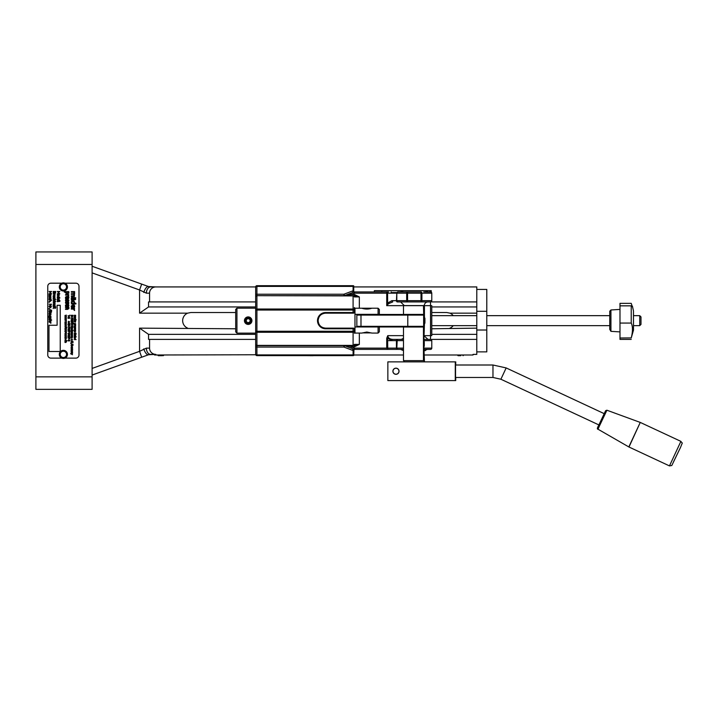 <?xml version="1.0" encoding="UTF-8"?>
<svg xmlns="http://www.w3.org/2000/svg" width="718" height="718" viewBox="0 0 718 718"><rect width="100%" height="100%" fill="white"/><g stroke="black" fill="none" stroke-linecap="round" stroke-linejoin="round"><path stroke-width="1.08" d="M309.799 355.688L313.183 355.688L309.799 355.688M35.9 264.448L35.9 389.344L92.101 389.344L92.101 251.955L35.9 251.955L35.9 264.448L92.101 264.448M235.692 328.772L139.57 328.144L148.554 334.364L255.671 334.364M255.671 306.945L148.554 306.945L139.57 313.156L187.649 313.156A8.122 8.122 0 0 0 187.649 328.144M187.649 313.156L190.773 312.536L235.692 312.536M476.797 328.144L431.778 328.772M148.554 306.945L148.554 301.919L149.559 301.919L149.559 293.177A6.247 6.247 0 0 1 155.806 286.931L148.536 286.563L92.101 266.243M449.944 328.144A8.122 8.122 0 0 0 453.22 325.649M453.22 315.66A8.122 8.122 0 0 0 449.944 313.156L476.797 313.156M431.778 334.364L476.797 334.364M92.101 272.885L139.57 289.973L146.382 293.177A6.247 4.263 -90 0 1 150.645 286.931L255.671 286.931L255.671 354.378A1.248 1.248 0 0 0 256.918 355.625L353.094 355.625L353.094 354.907L256.918 354.907L256.918 355.625M143.779 292.441A6.247 2.504 -70.2 0 1 148.536 286.563M139.57 313.156L139.57 289.973L141.679 284.095M92.101 375.056L148.536 354.746L155.806 354.378A6.247 6.247 0 0 1 149.559 348.131L149.559 339.39L148.554 339.39L148.554 334.364M155.707 354.997L154.558 354.997L154.558 354.378L150.645 354.378A6.247 4.263 -90 0 1 146.382 348.131L139.57 351.335L92.101 368.424M148.536 354.746A6.247 2.504 -109.8 0 1 143.779 348.867M141.679 357.214L139.57 351.335L139.57 328.144M476.797 354.378L473.045 354.378L476.797 354.378L476.797 286.931L353.723 286.931L476.797 286.931M155.806 286.931L255.671 286.931A1.248 1.248 0 0 1 256.918 285.683L353.094 285.683A1.248 1.248 0 0 1 353.723 285.845L353.723 290.853A1.248 0.53 180 0 0 353.094 290.781L352.655 292.558L353.965 292.073L353.723 290.853M149.559 301.919L255.671 301.919M397.951 301.919L430.531 301.919L421.017 301.919L421.017 300.671L407.573 300.671L407.573 301.919A1.248 0.88 -90 0 1 406.684 300.671L397.18 300.671A1.248 0.88 90 0 0 398.059 301.919A1.248 1.248 0 0 1 396.812 300.671L396.444 300.671A1.248 0.88 90 0 0 397.323 301.919L398.059 301.919A1.248 1.248 0 0 1 396.812 300.671L396.812 293.177A1.248 1.248 0 0 1 398.059 291.93A1.248 0.88 90 0 0 397.18 293.177L406.684 293.177A1.248 0.88 -90 0 1 407.573 291.93L398.059 291.93A1.248 1.248 0 0 0 396.812 293.177L396.812 300.671M431.778 301.919L476.797 301.919M476.797 339.39L431.778 339.39M423.88 340.637L431.419 340.637A1.248 0.88 -90 0 0 430.531 339.39L428.036 339.39L423.88 335.701M403.48 337.99A3.743 3.743 0 0 1 400.554 339.39L392.755 339.39C389.721 339.165 388.061 337.909 387.756 335.638L386.724 338.241L386.724 348.131L387.756 349.379L396.704 349.379M255.671 339.39L149.559 339.39M431.778 312.536L446.82 312.536L449.944 313.156M476.797 306.945L431.778 306.945M476.797 351.874L486.786 351.874L486.786 289.426L476.797 289.426M486.786 330.02L476.797 330.02M486.786 311.289L476.797 311.289M424.446 354.997L473.045 354.997L473.045 354.378M353.723 354.997L403.48 354.997M155.896 354.997L255.734 354.755M460.723 355.688L458.057 355.688L460.723 355.688M162.385 355.688L158.292 355.688L162.385 355.688M362.312 332.901L371.359 332.901M371.816 308.228L361.854 308.228C365.175 309.35 368.496 309.35 371.816 308.228L378.081 308.228L378.081 314.349L379.328 314.349L379.328 309.476L378.081 308.228M619.984 303.355L631.221 303.355L632.352 306.774L631.221 305.841L619.984 305.841L619.984 303.355M619.984 323.064L631.221 323.064C632.872 326.403 632.881 331.348 631.248 337.9L619.984 337.998L619.984 305.841M631.221 305.841L631.221 323.064M631.221 337.998L633.491 330.118L633.464 311.424M619.984 337.998L619.984 339.39L631.221 339.39M609.761 329.382L610.937 331.339L610.937 309.97L609.761 311.208L609.761 329.382M609.761 311.926L609.761 311.208M609.761 325.272L609.761 316.207M633.464 330.352L633.464 310.957L633.491 315.66L639.738 315.66L639.738 325.649L633.491 325.649L633.464 329.885M354.342 308.166L354.97 308.166L354.97 333.143L354.342 333.143M318.119 320.65C318.577 316.082 321.072 313.578 325.613 313.156L353.723 313.156L354.342 312.536L325.613 312.536A8.122 8.122 0 0 0 317.5 320.65A8.122 8.122 0 0 0 325.613 328.772L354.342 328.772L353.723 328.144L325.613 328.144C321.072 327.722 318.577 325.227 318.119 320.65M255.671 333.143L236.94 333.143L236.94 308.166L235.692 309.413L235.692 331.895L236.94 333.143M378.081 326.959L378.081 333.08L379.328 331.833L379.328 326.959M423.629 315.094L423.01 314.475L357.474 314.475L356.846 315.094L423.629 315.094L423.629 326.34L423.01 326.959L354.97 326.959M354.97 314.349L378.081 314.349M354.97 333.08L361.854 333.08L366.835 332.039L371.816 333.08L378.081 333.08M423.629 326.34L356.846 326.34L357.474 326.959M396.812 293.177L396.444 300.671L391.866 300.671L387.603 303.059L387.603 293.177L396.444 293.177A1.248 0.88 90 0 1 396.56 292.549L391.193 292.549L391.193 291.93L391.193 292.549M431.267 292.163L431.267 290.673L430.019 290.673L430.019 291.93L430.899 291.984L423.728 291.93M430.019 290.673L374.329 290.673L374.329 291.93M403.345 290.673L400.554 291.93L407.573 291.93L407.573 293.177L421.017 293.177L421.017 300.671L421.906 300.671A1.248 0.88 90 0 1 421.017 301.919M421.017 291.93A1.248 0.88 90 0 1 421.906 293.177L421.017 293.177L421.017 291.93L407.573 291.93M388.492 291.93L354.566 291.93A1.248 1.248 0 0 0 354.136 292.011L350.797 293.258L351.237 294.425L354.566 293.177L354.136 292.011A1.248 1.248 0 0 1 354.566 291.93L354.566 293.177L387.603 293.177A1.248 0.88 90 0 1 388.492 291.93L386.724 291.93L386.724 305.662L388.492 303.714L392.755 301.919A1.248 0.88 90 0 1 391.866 300.671M353.094 355.625A1.248 1.248 0 0 0 353.723 355.455L353.965 349.244M352.655 348.751L353.094 350.528A1.248 0.53 0 0 0 353.723 350.456M344.828 345.807L354.136 349.298A1.248 1.248 0 0 0 354.566 349.379L387.756 349.379L387.603 338.241L386.724 338.241M430.531 291.93A1.248 1.248 0 0 1 431.778 293.177L431.778 300.671A1.248 1.248 0 0 1 430.531 301.919A1.248 0.88 -90 0 0 431.419 300.671L421.906 300.671L421.906 293.177L431.419 293.177A1.248 0.88 -90 0 0 430.531 291.93A1.248 1.248 0 0 1 431.778 293.177L431.778 300.671A1.248 1.248 0 0 1 430.531 301.919L430.531 305.662L431.778 305.662L431.778 335.638L430.531 335.638L430.531 339.39A1.248 1.248 0 0 1 431.778 340.637L431.778 348.131A1.248 1.248 0 0 1 430.531 349.379L423.88 349.379L430.531 349.379A1.248 0.88 -90 0 0 431.419 348.131L423.88 348.131M403.48 348.131L397.18 348.131A1.248 0.88 90 0 0 398.059 349.379L403.48 349.379M392.755 339.39A1.248 0.88 90 0 0 391.866 340.637L396.812 340.637L396.812 348.131A1.248 1.248 0 0 0 398.059 349.379A1.248 1.248 0 0 1 396.812 348.131L397.18 340.637A1.248 0.88 -90 0 1 398.059 339.39L397.951 339.39M387.603 340.637L391.866 340.637L387.603 338.241L387.756 335.638L403.48 335.638M424.078 361.872L424.078 360.624L423.458 360.624L423.458 327.022L423.988 327.022L423.458 305.662L386.724 305.662L387.603 303.059A1.248 0.574 31.4 0 0 388.492 303.714M430.531 349.379A1.248 1.248 0 0 0 431.778 348.131L431.778 340.637A1.248 1.248 0 0 0 430.531 339.39L423.88 339.39M403.48 340.637L396.812 340.637A1.248 1.248 0 0 1 398.059 339.39L403.48 339.39M255.671 333.771L255.671 307.537M353.094 328.144L353.094 332.272A1.248 1.005 0 0 0 354.342 331.258L354.342 328.772M325.613 328.772L325.613 328.144A7.494 7.494 0 0 1 318.119 320.65A7.494 7.494 0 0 1 325.613 313.156L325.613 312.536M354.342 312.536L354.342 307.537M400.554 349.379L403.48 350.626M423.88 350.626L425.244 350.626A3.743 3.743 0 0 1 428.036 349.379M400.554 301.919L404.306 305.599L424.284 305.599A3.743 3.743 0 0 1 428.036 301.919M396.812 348.131L354.566 348.131L354.136 349.298A1.248 1.248 0 0 0 354.566 349.379L354.566 348.131L351.237 346.884L350.797 348.05M352.655 292.558L344.775 295.511A1.248 0.745 69.4 0 1 345.214 295.556L351.237 294.425L354.342 294.425L354.342 295.672L256.918 295.672L256.918 286.401A1.248 0.53 180 0 0 255.671 286.931A1.248 1.248 0 0 1 256.918 285.683L256.918 286.401L353.094 286.401L353.094 285.683A1.248 1.248 0 0 1 353.723 285.845M359.341 308.228L359.341 296.92L354.342 295.672L345.214 295.556M354.342 346.884L359.341 344.389L354.342 345.636L354.342 346.884L345.214 345.753A1.248 0.745 110.6 0 1 344.775 345.789L345.035 345.888M345.214 345.753L343.895 345.636L344.775 345.789L343.895 347.072L353.094 350.528L353.094 354.907A1.248 0.53 180 0 0 353.723 354.836M255.671 354.378A1.248 0.53 180 0 0 256.918 354.907L256.918 345.636L353.094 345.636A1.248 1.248 0 0 0 354.342 344.389A1.248 1.005 180 0 1 353.094 345.394L256.918 345.394L256.918 332.272A1.248 1.005 180 0 1 255.671 331.258L256.918 331.258L256.918 310.041L354.342 310.041A1.248 1.005 180 0 0 353.094 309.036L256.918 309.036L256.918 295.915A1.248 1.005 180 0 0 255.671 296.92A1.248 1.248 0 0 1 256.918 295.672A1.248 1.248 0 0 0 255.671 296.92M256.918 345.636A1.248 1.248 0 0 1 255.671 344.389A1.248 1.005 0 0 0 256.918 345.394L256.918 345.636A1.248 1.248 0 0 1 255.671 344.389M256.918 295.672L353.094 295.915A1.248 1.005 0 0 1 354.342 296.92A1.248 1.248 0 0 0 353.094 295.672L353.094 313.156M354.342 294.425L359.341 296.92L354.342 296.92A1.248 1.248 0 0 0 353.094 295.672M255.671 346.552A1.248 0.53 180 0 0 256.918 347.072L343.895 347.072L343.895 345.636A2.495 2.495 0 0 1 343.904 345.636L343.895 345.636A2.495 2.495 0 0 1 343.904 345.636M344.775 295.511A2.495 2.495 0 0 1 344.416 295.619A2.495 2.495 0 0 0 344.775 295.511L343.895 294.227L256.918 294.227A1.248 0.53 0 0 0 255.671 294.757M343.94 295.672A2.495 2.495 0 0 1 343.913 295.672L343.895 294.227L353.094 290.781L353.094 286.401A1.248 0.53 0 0 1 353.723 286.473M250.187 319.824L249.9 321.969L247.898 322.795L246.184 321.476L246.471 319.33L248.464 318.505L250.187 319.824M250.546 322.472A2.98 2.98 0 0 1 245.43 321.79A2.98 2.98 0 0 1 248.581 317.697A2.98 2.98 0 0 1 250.546 322.472M251.156 322.938A3.743 3.743 0 0 0 250.465 317.688A3.743 3.743 0 0 0 245.215 318.37A3.743 3.743 0 0 0 245.897 323.621A3.743 3.743 0 0 0 251.156 322.938M639.738 325.649L640.986 324.401L640.986 316.907L639.738 315.66M424.284 342.091L424.257 346.175L424.284 342.091M424.257 346.175L423.638 347.261L423.638 340.26L424.257 341.337M424.221 343.15L424.266 345.861L424.221 343.15M424.912 323.073L424.912 318.236L424.912 323.073L424.284 324.15L424.284 317.15L424.912 318.236M424.939 319.573L424.912 322.813L424.876 319.573M398.948 371.242A2.98 2.98 90 0 1 394.478 373.818A2.98 2.98 90 0 1 394.478 368.657A2.98 2.98 90 0 1 398.948 371.242M395.968 374.311A3.069 3.069 90 0 1 392.899 371.242A3.069 3.069 90 0 1 395.968 368.163A3.069 3.069 90 0 1 399.037 371.242A3.069 3.069 90 0 1 395.968 374.311A3.069 3.069 90 0 1 392.899 371.242A3.069 3.069 90 0 1 395.968 368.163M455.724 365.004L455.724 361.872L387.855 361.872L387.855 380.603L455.724 380.603L455.724 377.471M455.553 365.004L455.553 377.471M455.284 361.872L455.284 380.603M404.099 360.624L404.099 361.872M423.458 305.662L424.446 305.662L424.446 317.437M423.88 346.83L424.446 361.872M424.446 323.872L423.88 340.691M403.48 305.662L403.48 314.412L423.458 314.412M423.458 360.624L403.48 360.624L403.48 327.022L423.458 327.022M604.143 413.631L506.163 367.93L500.895 379.23L492.97 377.471L492.97 365.004L492.97 377.471L455.454 377.471M57.108 305.285L60.231 305.285L60.231 351.497L48.986 351.497L48.986 325.263L57.108 325.263L57.108 305.285M65.042 342.459L65.643 341.274L66.397 341.921L65.643 341.274L64.916 341.983L65.293 342.459L65.634 341.508L65.76 342.486L66.397 341.921L65.76 342.486M65.814 342.253L65.814 341.508L66.092 342.172M65.634 341.508L65.293 342.45M64.961 342.244L65.643 341.274L66.397 341.921M64.916 341.983L65.643 341.274M49.03 298.832L49.174 299.442L49.273 298.141L50 297.871L49.273 298.141L49.174 299.442L50 298.23L50.843 299.442L50.736 298.141L50 297.871L50.736 298.141L50.843 299.442M50.493 299.424L50 298.23L49.533 299.424L49.3 298.823M49.273 298.141L50.736 298.141L50.987 298.832L50 297.871M50.628 299.182L50 298.23L50.709 298.823M50.852 297.62L50.457 296.57L49.614 297.692L49.021 296.884L49.542 296.202L49.569 297.333L50.422 296.211L50.987 296.983M50.422 296.211L49.91 296.66L50.422 296.211M49.91 296.66L49.354 297.216M50.116 297.234L49.192 297.485L49.183 296.202M50.457 296.57L50.511 297.602L50.727 296.974M50.7 300.645L49.066 301.38L50.287 301.38L50.996 300.725L50.736 300.106L51.678 300.106L49.066 299.756L50.475 300.106L50.143 301.03L50.475 300.106M50.736 300.106L50.996 300.725L50.736 300.106L50.996 300.725L50.287 301.38M54.478 305.482L54.272 304.558L53.294 304.369L53.186 305.823L54.963 305.599L54.819 304.979M54.272 304.558L54.415 305.482L54.272 304.558L53.294 304.369L53.724 304.181M54.092 304.863L54.164 305.482L53.644 305.482L53.751 304.54L53.419 304.935M54.963 305.599L55.106 304.979M49.551 301.964L49.066 302.404L49.551 301.964M54.721 304.046L55.062 302.969L53.186 302.969L54.73 303.858M55.062 303.92L54.774 303.319M51.22 304.558L49.066 306.182L51.57 306.182L49.587 305.841L51.57 304.217L49.066 304.217L51.22 304.558M54.263 301.434L55.789 301.434L53.186 301.093L54.092 301.569L53.186 302.799L54.272 301.838L55.062 302.682L54.263 301.434M50.619 307.6L50.942 306.712L49.066 306.712L50.619 307.6M50.664 307.062L50.933 307.807L50.664 307.062M54.263 299.559L55.789 299.559L53.186 299.209L54.092 299.693L53.186 300.914L54.272 299.953L55.062 300.806L54.263 299.559M49.551 308.175L49.066 308.614L49.551 308.175M53.419 298.275L54.119 297.683L54.828 298.275L54.119 297.683L53.285 298.894L53.383 297.593L54.119 297.324L54.846 297.593L54.954 298.894L54.846 297.593L55.098 298.284L54.119 297.324L53.141 298.284M54.828 298.275L54.954 298.894M48.528 308.919L51.678 310.311L48.528 308.919M53.985 295.69L55.062 295.349L53.841 295.349M53.303 295.529L53.186 296.965L55.062 296.615L53.653 296.615M49.066 311.477L49.838 312.545L51.005 312.42L51.57 310.688L49.066 310.688L49.273 312.267L49.066 311.477M50.556 311.468L50.96 312.043L50.556 311.056L51.283 311.056L51.22 311.899M49.354 311.352L49.82 312.168L49.354 311.056L50.278 311.056L50.215 311.944M51.005 312.42L50.475 312.034L51.472 312.133L51.005 312.42M50.457 312.034L49.273 312.267L50.457 312.034M51.57 311.415L51.472 312.133L51.57 311.415M54.721 295.071L55.062 294.003L53.186 294.003L54.73 294.883M55.062 294.954L54.774 294.344M49.614 312.743L49.066 314.376L50.852 314.161L50.906 312.904L50.305 314.035L49.614 312.743L49.021 313.362L49.614 312.743L50.305 314.035M49.533 314.035L49.632 313.102L50.054 314.035L49.309 313.488L49.533 314.035M50.054 314.035L49.632 313.102L49.309 313.488L49.632 313.102M50.987 313.542L50.852 314.161M50.709 313.533L50.583 312.931M57.611 299.801L58.203 298.697L57.53 299.379L58.203 298.697L58.203 300.124L59.011 299.891L58.373 300.124M59.011 299.891L59.226 299.298L59.011 299.891M58.445 299.783L58.445 298.697M59.226 299.298L58.221 298.347L59.208 299.101M57.305 299.774L58.221 298.347L57.26 299.182M57.252 299.379L58.221 298.347L57.252 299.379M50.143 321.296L49.066 321.296L50.287 321.637L50.996 320.991L50.736 320.372L51.678 320.022L49.066 320.022L50.475 320.372L50.143 321.296L50.475 320.372M50.736 320.372L50.996 320.991L50.287 321.637L50.996 320.991L50.736 320.372L50.996 320.991M57.862 294.254L57.243 295.125L58.23 294.2L59.226 295.125L58.23 294.2L59.226 295.125L58.23 296.04L59.181 295.43M59.163 294.748L57.862 295.995M58.607 295.995L57.243 295.125L58.23 296.04M58.23 295.681L58.948 295.125L58.23 295.681L57.512 295.125L58.23 295.681L57.512 295.125L58.23 294.559L58.948 295.125M58.23 294.559L57.512 295.125M50.619 323.019L50.942 322.131L49.066 322.131L50.404 322.472L50.61 323.199M50.664 322.472L50.933 323.217L50.664 322.472M59.791 291.463L57.296 291.463L59.45 291.804L57.987 292.513L59.45 293.456L57.296 293.815L59.791 293.815L58.4 292.648L59.791 291.463M65.679 292.109L65.455 292.845L67.241 294.093L68.883 293.016L68.793 291.616L64.306 291.616L64.306 292.109L65.679 292.109L65.455 292.845L65.679 292.109M67.178 293.572L65.948 292.764L66.128 292.109L67.995 292.109L68.363 292.89L67.178 293.572M68.452 292.109L68.883 293.025M67.797 294.048L66.855 294.066M68.363 292.89L67.995 292.109M59.226 297.126L59.908 297.979L57.296 297.979L57.494 296.471L58.966 296.516L59.226 297.126M58.966 296.516L58.221 296.256L58.966 296.516L58.221 296.256L57.243 297.019M58.93 297.18L58.221 296.615L58.831 297.638L58.93 297.18L57.754 297.638L58.221 296.615L57.539 297.099M66.334 299.218L65.715 299.218L65.733 301.057L66.46 301.354L67.95 299.738L68.048 301.246L68.632 301.246L68.874 300.33L67.878 299.235L66.388 300.842L66.065 299.621M68.407 300.321L68.048 301.219L67.95 299.738L67.277 300.878M67.95 299.738L67.474 300.16M65.733 301.057L65.437 300.196L66.46 301.354L67.339 300.698L65.733 301.057L65.715 299.218M66.388 300.842L66.998 299.828M67.878 299.235L66.855 300.411L68.201 299.28M68.865 300.133L68.632 301.246M57.296 300.824L59.908 300.483L57.296 300.824M66.334 301.632L65.715 301.632L65.733 303.472L66.46 303.768L67.95 302.152L68.048 303.651L68.632 303.651L68.874 302.745L67.878 301.65L66.388 303.256L66.065 302.036M68.407 302.736L67.95 302.152L67.277 303.292M65.733 303.472L67.339 303.113L65.733 303.472L65.715 301.632L65.733 303.472L65.437 302.61M66.011 303.086L67.061 302.107M66.855 302.825L68.066 301.659M57.296 301.686L59.908 301.345L57.296 301.686M68.416 304.396L68.883 305.383L67.133 304.019L65.437 305.509L65.715 306.514L66.316 306.514L65.921 305.5L67.097 304.522L67.097 306.568L68.524 306.245L68.883 305.383L68.354 306.362M67.519 306.092L68.183 305.922L67.519 306.092L67.519 304.522L68.434 305.356L67.519 306.092L68.434 305.356L67.519 304.522L68.174 304.773M67.097 304.522L65.921 305.5L66.316 306.487M65.715 306.514L65.509 304.997M65.535 306.065L65.437 305.509M66.415 304.118L67.725 304.082M68.183 305.922L68.434 305.356M68.524 306.245L68.883 305.383L67.402 306.568M54.703 293.608L55.681 292.091L55.483 293.07L55.681 292.091L55.483 293.07L54.433 293.626L53.383 293.07L54.433 293.626L55.483 293.07L55.681 291.463L53.186 291.463L53.383 293.07L53.186 292.1M54.433 293.249L55.394 292.109L54.433 293.249L53.635 292.863L54.433 293.249M53.473 292.109L53.635 292.863L53.473 291.831L55.394 292.109M75.749 297.683L75.175 298.365L75.749 297.683M55.537 307.089L55.062 306.11L53.186 306.694L54.792 306.694L55.062 307.259L55.062 306.685L55.537 307.089L55.124 306.685M55.807 307.044L55.124 306.353M75.749 299.074L75.175 299.756L75.749 299.074M53.204 308.525L53.536 307.932L54.792 307.887L55.062 308.525L55.6 307.887L54.792 307.304L53.15 308.139L53.76 307.537M71.674 303.292L71.342 303.929L75.911 303.929L75.911 303.292L74.492 303.292L74.259 301.246L72.958 300.761L71.692 301.156L71.674 303.292L71.253 302.161L71.854 301.03M72.141 303.292L71.773 302.314L72.967 301.416L74.205 302.466L74.035 303.292L72.141 303.292L71.773 302.314L72.141 303.292M74.717 302.359L74.492 303.292L74.259 301.246L73.281 300.779M74.035 303.292L74.205 302.466L74.035 303.292M71.253 302.161L71.692 301.156L71.369 302.781L71.692 301.156L72.644 300.779M51.57 291.463L49.066 291.463L51.22 291.804L49.757 292.513L51.22 293.456L49.066 293.815L51.57 293.815L50.179 292.648L51.57 291.463M74.053 310.104L74.609 310.481L74.133 309.117L74.618 308.489L71.342 308.489L71.342 309.117L73.667 309.117L74.053 310.104M74.609 310.023L74.25 309.279M49.183 294.38L49.021 294.829L49.614 294.2L50.161 294.577L49.183 294.38L49.066 295.843L50.35 295.843L50.906 294.371L50.368 295.493L50.161 294.577L50.305 295.493M49.614 294.2L50.161 294.577M49.973 294.874L49.533 295.493L49.632 294.559L49.309 294.954L49.632 294.559L49.309 294.954L49.632 294.559L50.054 295.493L49.632 294.559M50.852 295.619L50.987 294.999L50.852 295.619M50.906 294.371L50.987 294.999L50.906 294.371M75.022 316.862L74.205 316.862L75.534 316.979L75.614 315.274L74.205 315.274L75.426 315.83L74.205 316.306L75.426 316.629M75.453 315.507L75.13 317.105M75.426 315.83L75.022 316.064L75.255 315.507M49.318 315.588L50.942 314.852L49.021 315.498L49.066 316.476L50.942 316.476L49.318 315.588L49.542 316.126M74.358 318.218L75.543 318.298L75.578 317.446L75.175 318.218L74.609 317.329L74.169 317.76L74.609 317.329L75.13 318.218L75.022 317.589M74.555 318.218L74.627 317.58L74.555 318.218M75.578 317.446L75.543 318.298M48.645 316.764L49.021 317.536L50.942 317.536L50.942 316.817L49.147 317.194M48.366 316.826L49.021 317.536L48.366 316.826M75.65 320.713L74.896 320.111L74.295 321.296L74.887 320.354L74.887 321.323L75.498 321.17L75.013 321.323L75.65 320.766L74.896 320.111L75.65 320.766L74.896 320.111L74.169 320.82L74.896 320.111M75.067 321.099L75.067 320.354L75.345 321.018M74.887 320.354L74.376 320.82M75.372 325.326L75.614 324.724L74.205 324.724L75.372 325.326M75.399 324.958L75.605 325.469L75.399 324.958M50.583 318.065L50.852 319.313L49.066 319.537L49.183 318.074L50.161 318.271L50.305 319.187L49.614 317.894L50.161 318.271M49.183 318.074L49.021 318.523L49.183 318.074M50.054 319.187L49.533 319.187L49.632 318.254L49.309 318.639L49.632 318.254L50.054 319.187M50.852 319.313L50.987 318.693M74.295 326.744L74.896 325.559L75.65 326.205L74.896 325.559L74.169 326.259L74.546 326.744L74.887 325.792L75.013 326.771L75.65 326.205L75.013 326.771M75.067 326.537L75.067 325.792L75.345 326.457M74.214 326.528L74.896 325.559L75.65 326.205M74.169 326.259L74.896 325.559L74.169 326.259M74.887 325.792L74.376 326.259M68.228 295.879L68.775 296.175L68.309 295.107L68.793 294.604L65.517 294.604L65.517 295.107L67.842 295.107L68.228 295.879L67.842 295.107M68.784 295.87L68.309 295.107M75.318 331.483L74.205 331.77L75.65 331.33L75.614 330.666L74.205 330.666L75.255 330.899L75.004 331.528L75.255 330.899M75.65 331.33L75.453 330.899L75.121 331.77M66.065 298.437L65.921 297.826L66.065 298.437M65.921 297.826L67.097 296.857L65.921 297.826M67.097 296.857L67.097 298.903L68.443 298.634M68.524 298.571L67.402 298.903L68.883 297.719L68.524 298.571M67.519 298.419L68.183 298.248L67.519 298.419L67.519 296.857L68.174 297.099L67.519 296.857M68.183 298.248L68.174 297.099M68.811 297.27L67.869 296.453M65.885 296.74L67.133 296.354L65.509 297.324M65.437 297.835L65.535 298.392M65.715 298.841L66.316 298.841M74.331 334.328L74.412 333.062L75.148 332.82L74.412 333.062L74.331 334.328L75.148 334.328L75.148 333.646L74.385 333.699L75.148 333.071L75.955 334.319L75.857 333.062L75.148 332.82L76.063 334.058M74.169 333.708L75.148 332.82L76.108 333.708M74.412 333.062L75.857 333.062M75.893 333.682L74.582 333.251M67.384 308.893L68.363 308.336L65.517 308.893L65.517 309.386L67.645 309.386L68.883 308.462L68.793 307.071L65.517 307.071L65.517 307.564L67.968 307.564L68.363 308.336L67.968 307.564M68.12 308.794L68.363 308.336M68.434 307.564L68.874 308.659M75.022 336.221L74.205 336.221L75.534 336.338L75.614 334.624L74.205 334.624L75.426 335.18L74.205 335.656L75.327 336.177L75.13 335.656M75.453 334.857L75.534 336.338M75.65 335.243L75.65 336.042L75.65 335.243M75.327 336.177L75.255 335.656M75.426 335.18L75.022 335.423L75.255 334.857M73.963 293.626L73.245 293.734L74.187 293.097L73.963 293.626L71.342 293.734L71.342 294.362L73.783 294.353L74.187 295.233L73.963 295.762L71.342 295.87L71.342 296.507L74.439 296.184L74.618 291.589L71.342 291.589L71.342 292.226L73.792 292.226L74.187 293.097L73.792 292.226M73.245 295.87L74.187 295.233L73.505 294.362M74.187 295.233L73.783 294.353L73.963 295.762M74.439 296.184L73.505 296.507L74.439 296.184L74.349 294.47M74.259 292.226L74.717 293.258L74.151 294.245M74.268 337.02L74.932 337.963L76.162 336.787L74.268 337.02M74.376 337.334L74.914 337.72L74.457 337.02L75.264 337.02L74.914 337.72L75.264 337.02M75.462 337.02L74.932 337.963L74.169 337.379L74.932 337.963L75.462 337.02M74.914 337.72L75.426 337.397M74.214 298.58L73.496 299.505L73.254 297.817L72.294 297.126L71.54 297.458L71.342 300.133L74.457 299.72L74.555 297.431L73.99 297.431L74.214 298.58L73.99 297.476M73.451 298.805L73.496 299.505M71.405 299.038L71.54 297.458L72.294 297.126L73.254 297.817M71.253 298.275L72.294 297.126M72.33 297.782L73.056 299.505L72.15 299.505L71.764 298.5L72.15 299.505L71.764 298.5L72.33 297.782L71.764 298.5M74.457 299.72L73.586 300.133L74.457 299.72L73.586 300.133L74.457 299.72L73.586 300.133L74.457 299.72L74.699 298.589L74.555 299.55M74.555 297.431L74.699 298.589L74.555 297.431M72.051 316.961L71.827 317.67L72.051 316.961M71.899 307.25L71.746 306.478L71.899 307.25M71.746 306.478L72.922 305.231L72.922 307.842L74.196 307.564M74.475 305.374L74.349 307.43L74.717 306.335L73.523 307.825M74.241 305.069L72.967 304.585L74.717 306.335L74.349 307.43L74.699 306.595M73.344 307.223L74.008 307.008L73.344 307.223L73.344 305.231L73.999 305.545L73.344 305.231M74.008 307.008L74.259 306.299L74.008 307.008M72.967 304.585L71.27 306.487L71.342 305.823M71.27 306.487L71.54 307.771L71.36 307.196L72.15 307.771M74.259 306.299L73.999 305.545L74.259 306.299M71.118 318.02L72.994 319.097L72.994 317.903L72.778 318.873L71.118 318.02M71.638 319.277L71.082 319.887L72.563 320.452L73.039 319.887L72.545 319.322L71.638 319.277L73.039 319.887L72.563 320.452L71.082 319.887L72.545 319.322L73.039 319.887L72.563 320.452L71.082 319.887M71.62 320.246L71.656 319.537L71.62 320.246M72.554 320.21L72.572 319.573L72.554 320.21M71.944 320.022L71.261 319.896M72.563 320.452L72.114 320.165L72.563 320.452M71.082 321.242L71.719 321.861L72.778 321.072L72.994 321.852L72.994 320.829L72.024 320.829L71.719 321.61L71.19 320.749L71.261 321.7L71.082 321.242L71.719 321.861L72.285 321.233L72.168 321.673M71.414 321.511L71.988 321.502M75.552 319.627L75.453 318.864L76.162 319.869L74.205 319.869L74.358 318.837L75.453 318.864M74.896 318.684L74.358 318.837L74.896 318.684M74.358 318.837L74.214 319.438M75.435 319.322L74.394 319.268M71.118 322.229L72.994 323.315L72.994 322.122L72.778 323.091L71.118 322.229M75.372 322.176L75.614 321.565L74.205 321.799L75.202 321.799M71.908 323.692L72.383 323.486L71.926 324.446L71.297 323.899L71.926 324.446L72.383 323.486L73.03 324.087L72.383 323.486L71.926 324.446L71.109 323.647L72.168 324.707L73.03 324.087L72.168 324.707L71.109 323.647M72.105 324.446L72.069 323.872L72.823 324.078L72.222 324.446L72.823 324.078M72.222 324.446L72.724 324.321L72.222 324.446M72.168 324.707L72.868 324.5L71.387 324.5L71.082 323.863M75.462 323.54L73.685 323.297L74.95 324.473L74.178 323.89L74.95 324.473L75.65 323.962L74.95 324.473M75.426 323.908L74.394 323.845L75.426 323.908M71.279 329.715L72.527 329.957L71.306 329.356L72.527 328.853L71.208 328.979L71.279 329.715M74.555 326.932L74.582 327.695L75.21 326.932L74.582 327.695L74.286 326.923L74.295 327.794L75.246 327.166L75.543 327.884L75.21 326.932L75.641 327.453M74.78 327.489L75.21 326.932M74.169 327.39L74.286 326.923L74.295 327.794L74.986 327.623L74.609 327.938M71.926 331.169L71.118 331.169L72.033 331.402L73.074 330.298L71.118 330.298L72.338 330.899M72.563 330.962L72.374 330.531L72.033 331.402M74.834 328.386L74.421 328.763L74.286 328.072L74.609 329.086L75.246 328.314L75.543 329.032L75.21 328.081L75.641 328.602M71.27 332.515L72.455 332.605L72.5 331.752L72.042 332.515L71.531 331.635L71.082 332.057L71.531 331.635L72.042 332.515M71.468 332.515L71.54 331.878L71.468 332.515M71.854 332.515L71.297 332.147M71.082 332.057L71.531 331.635M72.087 332.515L72.258 331.761M74.439 330.199L74.887 329.445L74.376 329.912M74.887 329.445L74.887 330.424L75.498 330.262M75.067 330.19L75.067 329.445L75.345 330.109M75.65 329.858L74.896 329.212L75.65 329.858L74.896 329.212L74.169 329.921L74.896 329.212M71.926 337.9L71.118 337.9L72.033 338.133L72.527 337.029L71.118 337.029L72.168 337.263L71.926 337.9L72.168 337.263M72.374 337.263L72.033 338.133M75.345 338.474L74.205 338.232L75.121 338.474L75.121 339.345L74.205 339.587L76.081 339.587L75.345 339.345L75.345 338.474M71.827 339.165L71.082 339.793L71.827 340.422L72.563 339.793L71.827 339.165L72.563 339.793L71.827 340.422L71.082 339.793L71.827 339.165L71.082 339.793L71.827 340.422L71.082 339.847M71.827 340.179L71.288 339.793L71.827 339.417L72.365 339.793L71.288 339.793L71.827 340.179M71.827 339.417L71.288 339.793L71.827 339.417M72.563 339.793L71.827 340.422M72.994 315.714L72.06 316.764L71.27 316.387L72.841 316.387L72.994 315.292L71.118 315.292L71.27 316.387L71.118 315.723M72.06 316.503L72.778 315.534L71.333 315.534L72.06 316.503M72.06 316.764L71.27 316.387L72.841 316.387L72.06 316.764M71.333 315.723L71.459 316.243M72.285 348.338L72.527 347.736L71.118 347.736L72.276 348.472M71.513 326.914L72.994 325.801L71.118 325.801L72.733 326.035L71.118 327.148L72.994 327.148L71.513 326.914M72.168 349.693L72.24 350.222L71.118 350.492L72.563 350.079L72.527 348.661L71.118 348.661L72.338 349.226L71.118 349.702L72.168 349.693L72.24 350.222L72.042 349.702M72.374 348.903L72.042 350.492M72.338 349.226L71.935 349.46L72.168 348.903M71.36 328.404L71.818 327.408L72.563 328.063L71.8 328.62L71.8 327.65L71.36 328.404M71.297 328.117L71.8 327.65L71.297 328.117M72.563 328.063L71.818 327.408L72.563 328.063L71.926 328.62M71.98 328.395L71.98 327.65M71.818 327.408L71.091 328.117L71.818 327.408M71.27 351.614L72.455 351.694L72.5 350.842L72.087 351.614L71.531 350.725L71.082 351.156L71.531 350.725L72.042 351.614L71.935 350.985M71.468 351.614L71.54 350.976L71.468 351.614M71.854 351.614L71.297 351.237M72.5 350.842L72.455 351.694M71.082 351.156L71.531 350.725M71.414 333.358L72.527 333.314L71.612 333.08M71.208 333.206L71.118 334.184L72.527 333.942L71.306 333.583M69.996 318.137L68.039 318.37L69.996 318.137M72.455 335.405L72.168 334.687L71.522 335.45L71.091 334.902L72.132 334.444L72.563 334.965M71.091 334.902L71.208 334.435L71.091 334.902M71.217 335.315L71.899 335.135M71.36 336.571L71.8 335.818L71.297 336.284L71.8 335.818L71.8 336.787L72.41 336.634M71.98 336.554L71.98 335.818L72.374 336.212M72.563 336.221L71.818 335.575L72.563 336.221L71.818 335.575L71.127 336.545M72.033 341.714L72.033 342.576L72.769 341.714L72.994 342.639L72.994 341.463L71.118 341.463L71.118 342.639L71.342 341.714L72.033 341.714M68.12 322.086L68.955 322.723L69.592 321.879L68.757 321.242L68.12 322.086M68.039 324.033L69.906 323.809L68.677 322.965L68.039 324.033M68.883 323.8L68.883 323.163L69.61 323.8L68.883 323.8M73.074 344.416L70.714 343.473L73.074 344.416M68.973 325.846L68.74 326.555L68.973 325.846M72.069 344.828L72.814 345.439L72.069 344.828L72.814 345.439L72.069 344.828L71.297 345.457M73.03 345.466L72.769 344.819L73.03 345.466M72.769 344.819L72.06 344.568L72.769 344.819M72.06 344.568L71.324 344.819L72.06 344.568M71.324 344.819L71.082 345.466L71.324 344.819M71.136 345.807L72.06 346.085L72.06 345.403L71.36 345.843M68.039 326.896L69.906 327.982L69.906 326.789L69.691 327.758L68.039 326.896M71.36 347.279L71.8 346.525L71.297 346.982L71.8 346.525L71.8 347.494L72.41 347.341M71.98 347.261L71.98 346.525M72.267 347.18L72.258 346.641M72.563 346.929L71.818 346.282L72.563 346.929L71.818 346.282L71.127 347.252M68.039 329.194L69.906 328.961L68.677 328.117L68.039 329.194M68.883 328.952L68.883 328.314L69.61 328.952L68.883 328.952M72.24 353.005L71.118 353.283L72.563 352.843L72.527 352.179L71.118 352.179L72.168 352.421M72.563 352.843L72.033 353.283L72.374 352.421M68.039 331.115L69.906 332.192L69.906 331.007L69.691 331.976L68.039 331.115M71.486 354.091L72.527 353.453L70.606 353.714L72.527 354.719L71.486 354.091M68.973 332.398L68.74 333.107L68.973 332.398M69.691 315.974L69.906 315.094L69.691 315.723L68.039 315.723L69.691 315.974M68.713 333.87L69.772 333.484L68.82 333.511L68.838 334.265L68.022 333.475L69.09 334.525L69.951 333.906L69.09 334.525L68.022 333.475M69.027 334.265L69.314 333.565L69.745 333.906L69.143 334.274L69.637 334.139M69.305 333.305L68.82 333.511L69.772 333.484L69.781 334.319L68.3 334.319L68.004 333.682L68.3 334.319M69.772 333.484L69.781 334.319M68.273 317.67L68.731 316.674L69.484 317.329L68.847 317.886L69.323 317.733L68.713 317.886L68.713 316.916L68.21 317.383M68.004 317.383L68.731 316.674L68.004 317.383L68.731 316.674L69.484 317.329L68.847 317.886M68.892 317.661L68.892 316.916L69.179 317.58M69.727 336.948L69.099 336.401L69.125 337.155L68.174 337.182L69.125 337.155L69.099 336.401L69.915 337.191L68.856 336.141L67.995 336.76L68.856 336.141L69.915 337.191M68.632 337.101L68.201 336.76L68.919 336.401L68.955 336.975L68.201 336.76L68.919 336.401M69.125 337.155L68.174 337.182L68.165 336.347L69.646 336.347L69.942 336.984L68.856 336.141L69.646 336.347M68.641 337.352L67.995 336.76L68.856 336.141M68.264 324.581L68.838 325.362L68.82 324.617L69.772 324.581L69.781 325.425L69.09 325.622L68.004 324.787L69.09 325.622L69.781 325.425L69.772 324.581L68.82 324.617L68.838 325.362L68.022 324.572M68.3 325.416L68.004 324.787L69.09 325.622L68.3 325.416M68.219 324.814L68.838 325.362L68.82 324.617L69.772 324.581L69.781 325.425L69.09 325.622M68.713 324.976L69.772 324.581L69.781 325.425M69.143 325.371L69.745 325.003L68.919 325.03M68.82 324.617L69.305 324.41L68.82 324.617M64.952 316.396L66.361 316.97L65.266 316.503L66.361 316.162L65.266 315.633L66.361 315.139L64.952 315.498L66.038 316.055L64.952 316.396M69.727 330.388L69.099 329.84L69.125 330.594L68.174 330.621L68.165 329.786L68.856 329.58L69.942 330.424L68.856 329.58L68.165 329.786L68.174 330.621L69.125 330.594L69.099 329.84L69.915 330.639M69.646 329.786L69.942 330.424L68.856 329.58L69.646 329.786M68.165 329.786L68.856 329.58L68.165 329.786M68.955 330.415L68.919 329.84L68.201 330.208M68.174 330.621L68.641 330.801M64.952 318.307L66.361 318.882L65.266 318.415L66.361 318.074L65.266 317.544L66.361 317.051L64.952 317.41L66.038 317.966L64.952 318.307M69.906 335.521L68.677 334.678L68.039 335.746L69.906 335.521M69.61 335.503L68.883 335.503L68.883 334.875L69.61 335.503M64.952 320.219L66.361 320.793L65.266 320.327L66.361 319.986L65.266 319.456L66.361 318.963L64.952 319.322L66.038 319.878L64.952 320.219M69.906 337.568L69.691 338.537L68.039 337.945L69.906 338.752L69.906 337.568M68.74 339.668L68.973 338.959L68.74 339.668M66.074 323.342L64.952 323.378L66.28 323.495L66.361 321.781L64.952 321.781L66.173 322.346L64.952 322.579L65.993 322.813L65.769 323.378M66.2 322.023L65.877 323.612M65.769 322.579L66.002 322.023M68.022 340.673L68.973 339.883L69.951 340.485L68.973 339.883L67.995 340.485L68.973 341.086L69.951 340.485L68.973 341.086L68.022 340.296M68.973 339.883L69.951 340.485L68.973 339.883M68.398 340.763L68.973 340.835L68.398 340.763M68.973 340.835L69.547 340.763L68.973 340.835M68.407 340.206L68.973 340.144L68.407 340.206M69.538 340.206L68.973 340.144L69.538 340.206M65.096 324.733L66.289 324.814L66.325 323.962L65.921 324.733L65.356 323.845L64.916 324.276L65.356 323.845L65.877 324.733L65.769 324.105M65.293 324.733L65.374 324.096L65.293 324.733M65.634 324.312L65.132 324.356M65.123 325.909L65.634 325.442L65.123 325.909L65.634 325.442L65.634 326.412L66.244 326.259L65.76 326.412M65.814 326.187L65.814 325.442M66.092 326.107L66.092 325.559M66.397 325.855L65.643 325.2L66.397 325.855L65.643 325.2L64.916 325.909L65.643 325.2M64.916 325.909L65.293 326.394M65.096 327.498L66.909 327.74L65.643 326.555L65.096 327.498L65.643 326.555L66.397 327.157M65.293 327.498L65.652 326.807L66.182 327.193L65.293 327.498M66.182 327.193L65.141 327.139M65.096 326.699L65.643 326.555M65.185 328.979L65.634 328.225L65.123 328.691L65.634 328.225L65.634 329.194L66.244 329.041L65.76 329.194M65.814 328.97L66.092 328.341M66.397 328.629L65.643 327.982L66.397 328.629M65.643 327.982L64.916 328.691L65.643 327.982M64.916 328.691L65.293 329.167M66.11 330.038L66.361 329.436L64.952 329.436L66.101 330.172M66.146 329.67L66.352 330.181L66.146 329.67M66.361 332.443L66.361 331.788L64.952 331.788L66.352 332.533M65.024 330.603L65.688 331.545L66.397 331.034L66.361 330.361L65.024 330.603M65.212 330.603L65.661 331.303L65.212 330.603L66.011 330.603L65.661 331.303L66.173 330.971M65.141 330.908L65.661 331.303M66.209 330.603L65.688 331.545L64.925 330.953M66.397 331.034L65.688 331.545L66.397 331.034M65.185 333.61L65.634 332.865L65.123 333.323L65.634 332.865L65.634 333.834L66.244 333.682L65.76 333.834M66.244 333.682L65.643 332.622L66.397 333.269M65.814 333.601L66.092 332.972M65.643 332.622L64.961 333.592M65.114 334.462L65.356 335.001L66.388 334.516L65.957 333.996L65.329 334.759L65.302 333.987L65.329 334.759L65.957 333.996L66.388 334.516M65.993 334.238L65.356 335.001L65.033 333.987L65.042 334.866L65.787 334.435M66.065 338.546L64.952 338.833L66.397 338.393L66.361 337.729L64.952 337.729L66.173 338.331M66.397 338.393L65.868 338.833L66.2 337.963L66.397 338.393M65.302 335.135L65.042 336.015L65.993 335.387L66.289 336.105L65.957 335.144L65.167 335.827L65.302 335.135M66.191 335.665L65.356 336.15L64.916 335.602M65.787 335.584L65.042 336.015M65.329 335.907L65.957 335.144L66.289 336.105M65.58 335.45L66.388 335.665L65.58 335.45M65.042 337.46L65.643 336.275L66.397 336.921L65.643 336.275L64.916 336.984L65.293 337.46L65.634 336.518L65.76 337.487L66.397 336.921L65.76 337.487M65.814 337.254L66.092 336.634M65.185 337.272L65.634 336.518L65.293 337.451M64.961 337.245L65.643 336.275L66.244 337.334M64.916 336.984L65.643 336.275L66.397 336.921M66.298 340.79L66.2 340.027L66.909 341.023L64.952 341.023L65.643 339.847L66.2 340.027L65.096 339.991L65.643 339.847L64.961 340.601M65.652 340.09L66.101 340.79L65.293 340.79L65.652 340.09L65.141 340.422M61.82 358.12L50.888 358.12A3.123 3.123 0 0 1 47.765 354.997L47.765 286.303A3.123 3.123 0 0 1 50.888 283.188L61.82 283.188M64.943 283.188L75.866 283.188A3.123 3.123 0 0 1 78.989 286.303L78.989 354.997A3.123 3.123 0 0 1 75.866 358.12L64.943 358.12M63.381 358.435A4.057 4.057 0 0 0 67.438 354.378A4.057 4.057 0 0 0 63.381 350.321A4.057 4.057 0 0 0 59.316 354.378A4.057 4.057 0 0 0 63.381 358.435M63.381 290.987A4.057 4.057 0 0 0 67.438 286.931A4.057 4.057 0 0 0 63.381 282.874A4.057 4.057 0 0 0 59.316 286.931A4.057 4.057 0 0 0 63.381 290.987M92.101 376.86L35.9 376.86M146.382 293.177L149.559 293.177M149.559 348.131L146.382 348.131M463.675 354.997L457.438 354.997M163.919 354.997L157.673 354.997M407.788 326.959L407.788 314.475M360.983 314.475L360.983 326.959M424.446 305.662L430.531 305.662L430.531 335.638L424.446 335.638M381.823 291.93L381.823 290.673M397.323 339.39A1.248 0.88 90 0 0 396.444 340.637L396.444 348.131A1.248 0.88 90 0 0 397.323 349.379M407.573 300.671L406.684 300.671L406.684 293.177L407.573 293.177L407.573 300.671M396.812 340.637A1.248 1.248 0 0 1 398.059 339.39M354.342 331.258L256.918 331.258L256.918 332.272L353.094 332.272L353.094 345.636M354.342 344.389L359.341 344.389L359.341 333.08M256.918 310.041L255.671 310.041A1.248 1.005 0 0 1 256.918 309.036L256.918 310.041M599.216 426.447L606.907 410.22L640.259 422.426L628.824 446.937L598.04 429.229L599.216 426.447M669.463 465.901L671.797 465.506L680.646 447.152C682.881 441.049 682.639 444.262 680.897 441.373L669.463 465.901L628.986 447.018L640.259 422.426M680.628 447.179L673.511 461.845L680.628 447.179M60.222 354.378A3.159 3.159 0 0 1 63.381 351.219A3.159 3.159 0 0 1 66.541 354.378A3.159 3.159 0 0 1 63.381 357.537A3.159 3.159 0 0 1 60.222 354.378M60.222 286.931A3.159 3.159 0 0 1 63.381 283.772A3.159 3.159 0 0 1 66.541 286.931A3.159 3.159 0 0 1 63.381 290.09A3.159 3.159 0 0 1 60.222 286.931M313.802 355.069L313.183 355.688M307.555 355.069L308.175 355.688M463.675 355.069L463.065 355.688M457.438 355.069L458.057 355.688M157.673 355.069L158.292 355.688M163.919 355.069L163.3 355.688M633.464 310.957L632.432 306.245M610.937 331.339L619.984 331.895M610.937 309.97L619.984 309.413M236.94 308.166L255.671 308.166M354.97 308.228L361.854 308.228M356.846 315.094L356.846 326.34M425.244 290.673L428.036 291.93M431.778 325.649L476.797 325.649M486.786 325.649L609.761 325.649M431.778 315.66L476.797 315.66M486.786 315.66L609.761 315.66M598.04 429.229C596.99 429.283 597.196 428 598.668 425.397L605.633 410.687L606.907 410.22M680.897 441.373L640.429 422.498M455.454 365.004L492.97 365.004L506.163 367.93M500.895 379.23L598.875 424.921"/></g></svg>
